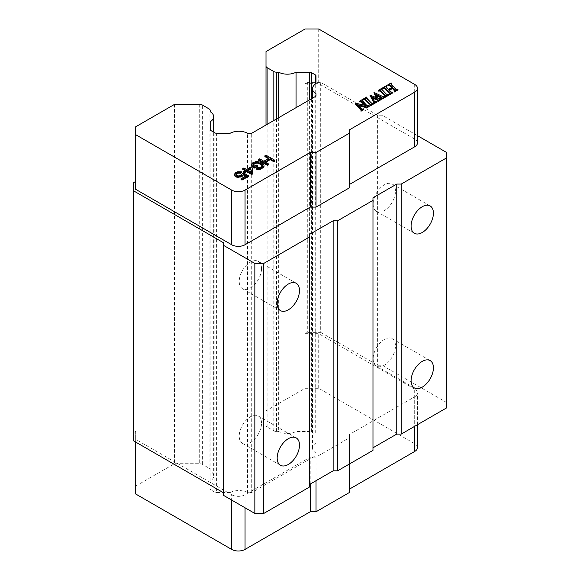 <?xml version="1.0" encoding="UTF-8"?>
<svg xmlns="http://www.w3.org/2000/svg" width="580" height="580" viewBox="0 0 580 580"><rect width="100%" height="100%" fill="white"/><g stroke="black" fill="none" stroke-linecap="round" stroke-linejoin="round"><path stroke-width="0.43" stroke-dasharray="2.9 2.17" d="M251.321 165.075L254.098 162.813L256.345 162.182L260.115 162.857L262.965 164.495L264.118 165.807L264.118 165.032M263.726 165.155L263.726 164.379M264.118 165.807L264.132 166.678M235.85 174.776L235.915 175.733L236.676 176.385L239.315 176.617L241.36 175.653L242.092 174.355L243.39 173.601L248.334 176.458M241.055 179.561L246.449 176.443L245.782 176.059M234.4 175.066L235.494 173.558L237.735 172.485L241.686 172.615M242.752 169.367L243.868 168.722L246.529 170.259L250.995 167.678L252.133 168.338L252.8 173.877M243.549 171.977L245.412 170.904L244.745 170.52M256.469 169.128L257.585 168.483L260.217 168.28L262.443 166.772L262.486 165.865M253.011 164.952L253.213 165.96L254.736 166.837L256.411 165.873L257.549 166.525M258.564 160.239L259.68 159.594L263.856 162.008L269.069 159L268.395 158.615M264.886 156.585L266.002 155.94L274.935 161.095M265.669 162.277L265.002 162.668L268.605 164.749M359.68 101.862L362.34 100.325L362.203 101.203L367.154 106.604L369.148 106.546M362.572 100.572L362.203 101.203L362.203 100.427M358.73 105.778L357.758 105.546L361.123 109.047L362.195 109.801L363.704 109.685M361.151 110.432L360.76 111.005L361.151 109.729M355.373 104.182L365.907 106.357L364.936 105.357M363.428 99.695L366.727 97.795L366.567 98.68L370.954 103.371L372.005 104.059L373.527 104.016M366.959 98.042L366.567 98.68L366.567 97.911M369.88 105.734L370.301 104.385L370.301 105.183L369.583 104.161M376.5 95.722L375.971 95.475L377.841 99.064L381.089 99.651M378.124 99.963L377.645 101.253L378.124 100.724L377.522 100.231M372.563 98.085L371.961 97.831L374.47 102.08L376.413 102.348M373.861 102.457L373.614 103.581L373.353 101.862M369.866 95.816L376.652 98.549L376.108 97.534M373.926 93.474L382.169 97.012L384.961 97.411M381.517 99.021L381.952 98.585L381.401 97.991M381.952 97.817L381.952 98.585L381.72 98.1M378.544 90.966L381.843 89.066L381.684 89.951L386.077 94.641L387.128 95.33L388.651 95.287M382.075 89.313L381.684 89.951L381.684 89.182M385.004 97.005L385.417 95.656M385.417 95.685L385.417 96.454L384.7 95.432M394.066 91.778L394.494 90.661M389.347 90.32L388.868 90.603L390.384 92.155L391.442 92.909L392.849 92.858M389.745 94.018L389.745 93.242L389.376 94.482L389.745 94.003L389.013 92.945M382.742 88.544L386.425 86.42L386.048 87.348L386.048 86.579M386.055 86.645L386.7 88.385L388.477 90.204L392.109 88.102L391.63 87.609M387.882 85.579L391.159 83.687L391 84.535L391.71 85.492L395.393 89.262L396.408 90.009L397.967 89.907M391.391 83.933L391 84.535L391 83.767M262.965 164.495L262.965 163.727M260.115 162.857L260.115 162.081M258.977 162.415L258.977 161.639M256.345 162.182L256.345 161.407M255.222 162.393L255.222 161.617M262.443 166.772L262.443 166.003M261.885 167.315L261.885 166.54M257.846 162.19L257.846 161.414M262.617 166.235L262.617 165.459M252.829 165.525L252.829 164.749M256.411 165.873L256.411 165.097M252.423 163.785L252.423 163.009M251.684 164.43L251.684 163.654M259.282 168.599L259.282 167.83M258.339 168.7L258.339 167.932M254.098 162.813L254.098 162.045M260.217 168.28L260.217 167.504M257.585 168.483L257.585 167.707M254.736 166.837L254.736 166.061M253.213 165.96L253.213 165.184M417.47 142.926A9.469 5.466 0 0 0 414.693 139.062L318.71 83.643L305.073 83.643L307.298 82.36L307.298 332.376L305.073 333.66L305.073 388.303L266.002 410.858L266.002 425.423A3.792 2.189 0 0 0 267.112 426.967L273.825 430.838A3.792 2.189 0 0 0 276.5 431.484L278.654 431.484A12.63 7.293 0 0 0 296.068 431.484L309.604 431.484L309.604 99.84M266.002 425.423L266.002 125.012M386.425 86.42L386.425 85.644M375.971 94.707L375.971 95.475M210.199 481.059L210.199 129.565L210.199 481.059A12.63 7.293 0 0 0 213.679 476.028A12.63 7.293 0 0 0 210.199 471.003L210.199 469.764A3.792 2.189 0 0 0 209.09 468.212L202.384 464.341A3.792 2.189 0 0 0 199.701 463.703L174.486 463.703L135.669 486.105L135.669 431.462L133.19 432.897L133.19 182.881M316.006 455.452L316.006 96.142L316.006 455.452L251.72 492.565L247.551 492.565L247.551 133.262M251.72 492.565L251.72 133.262M371.961 97.831L371.961 97.056M259.68 159.594L259.68 158.819M235.494 173.558L235.494 172.782M234.755 174.203L234.755 173.427M135.669 189.319L135.669 126.802M174.486 104.393L174.486 463.703M376.652 98.549L376.652 97.774M377.841 99.064L377.841 98.296M266.002 155.94L266.002 155.172M235.915 175.733L235.915 174.957M235.712 175.182L235.712 174.413M247.551 492.565A12.63 7.293 0 0 0 230.137 492.565L230.137 133.262M370.127 95.671L370.127 94.895M373.288 103.769L373.288 102.993M210.199 471.003L210.199 469.764M318.71 29L318.71 83.643M391.159 83.687L391.159 82.911M392.609 92.619L392.609 91.843M388.868 90.603L388.868 89.828M362.34 99.55L362.34 100.325M263.856 162.008L263.856 161.233M252.133 168.338L252.133 167.569M316.006 435.181L316.006 83.687L316.006 435.181A2.523 1.457 0 0 0 315.266 434.145L315.266 84.18M349.515 187.775L349.515 129.782M392.109 88.102L392.109 87.333M374.187 93.322L374.187 92.553M242.092 173.579L242.092 174.355M241.918 175.117L241.918 174.341M230.137 492.565L216.601 492.565L216.601 133.262M311.387 98.81L311.387 431.904A2.523 1.457 0 0 0 309.604 431.484M382.394 90.871L382.394 90.103M365.907 106.357L365.907 105.582M265.002 162.668L265.002 161.893M246.529 170.259L246.529 169.483M243.868 168.722L243.868 167.953M296.068 107.655L296.068 431.484M305.073 29L305.073 83.643M366.727 97.019L366.727 97.795M355.736 103.972L355.736 103.204M240.555 172.391L240.555 171.622M239.236 172.274L239.236 171.506M250.995 167.678L250.995 166.909M240.243 176.298L240.243 175.522M239.315 176.617L239.315 175.841M381.843 88.29L381.843 89.066M380.85 99.405L380.85 98.629M363.464 109.439L363.464 108.67M311.387 431.904L315.266 434.145M388.404 95.04L388.404 94.272M376.159 102.109L376.159 101.34M368.902 106.299L368.902 105.531M245.412 170.904L245.412 170.129M241.36 175.653L241.36 174.877M236.611 172.912L236.611 172.137M397.721 89.661L397.721 88.892M391.71 85.492L391.71 84.724M388.477 90.204L388.477 89.429M386.7 88.385L386.7 87.609M236.299 176.168L236.299 175.392M246.449 176.443L246.449 175.667M210.199 488.867A2.523 1.457 0 0 0 210.939 489.904L210.939 130.594M384.728 97.165L384.728 96.396M357.758 105.546L357.758 104.77M237.43 176.61L237.43 175.834M236.676 176.385L236.676 175.609M316.006 442.997A12.63 7.293 0 0 0 312.526 448.021A12.63 7.293 0 0 0 316.006 453.045M266.002 51.555L266.002 410.858M238.373 176.719L238.373 175.95M237.735 172.485L237.735 171.709M214.817 132.834L214.817 492.144A2.523 1.457 0 0 0 216.601 492.565M278.654 117.711L278.654 431.484M367.278 99.6L367.278 98.832M367.154 106.604L367.154 105.835M269.069 159L269.069 158.224M243.39 173.601L243.39 172.833M214.817 492.144L210.939 489.904M417.47 447.586A9.469 5.466 0 0 0 414.693 443.722L318.71 388.303L305.073 388.303M349.515 492.435L349.515 434.442L414.693 396.814L414.693 426.307M135.669 486.105L135.669 493.986M417.47 135.655L382.075 115.217L377.616 115.217L320.689 82.36L320.689 332.376L307.298 332.376M307.298 82.36L320.689 82.36M133.19 432.897L133.19 440.633M245.05 507.79L245.05 494.754L310.227 457.127L316.035 457.127L349.515 437.791L349.515 434.442M414.693 443.722L414.693 389.078A9.469 5.466 180 0 1 417.47 392.943A9.469 5.466 180 0 1 414.693 396.814M414.693 389.078L318.71 333.66L305.073 333.66M446.81 407.769L446.81 402.614L382.075 365.24L377.616 365.24L320.689 332.376M372.976 450.392L372.976 197.794M309.365 487.12L309.365 234.523M223.59 242.802L223.59 495.4M135.669 431.462L135.669 439.343L231.659 494.754L231.659 500.054M245.05 494.754A9.469 5.466 180 0 1 231.659 494.754M135.669 439.343L135.669 442.061M318.71 388.303L318.71 333.66M310.227 484.046L310.227 457.127M349.515 463.942L349.515 437.791M316.035 480.697L316.035 457.127M382.075 365.24L382.075 115.217M377.616 115.217L377.616 365.24M446.81 152.591L446.81 402.614M251.183 172.173L251.278 173L251.278 172.231M247.667 170.143L247.667 170.919L248.334 170.527M251.278 173L247.667 170.919M373.15 358.795A15.783 9.113 120 0 0 376.42 366.024A15.783 9.113 120 0 0 388.578 361.789A15.783 9.113 120 0 0 395.473 345.905A15.783 9.113 120 0 0 392.203 338.684A15.783 9.113 120 0 0 380.038 342.911A15.783 9.113 120 0 0 373.15 358.795M373.15 204.145A15.783 9.113 120 0 0 376.42 211.367A15.783 9.113 120 0 0 388.578 207.14A15.783 9.113 120 0 0 395.473 191.255A15.783 9.113 120 0 0 392.203 184.034A15.783 9.113 120 0 0 380.038 188.261A15.783 9.113 120 0 0 373.15 204.145M261.536 423.233A15.783 9.113 120 0 0 258.274 416.005A15.783 9.113 120 0 0 246.108 420.232A15.783 9.113 120 0 0 239.221 436.116A15.783 9.113 120 0 0 242.483 443.345A15.783 9.113 120 0 0 254.649 439.118A15.783 9.113 120 0 0 261.536 423.233M261.536 268.583A15.783 9.113 120 0 0 258.274 261.355A15.783 9.113 120 0 0 246.108 265.582A15.783 9.113 120 0 0 239.221 281.467A15.783 9.113 120 0 0 242.483 288.695A15.783 9.113 120 0 0 254.649 284.468A15.783 9.113 120 0 0 261.536 268.583M267.112 124.374L267.112 426.967M273.825 430.838L273.825 120.502M383.8 97.52L383.8 96.744M382.169 97.012L382.169 96.244M373.977 101.297L373.977 100.521M387.128 95.33L387.128 94.562M386.077 94.641L386.077 93.866M374.47 102.08L374.47 101.312M378.82 99.506L378.82 98.731M414.693 84.419L414.693 139.062M394.683 91.147L394.683 90.378M364.117 103.494L364.117 102.718M390.384 92.155L390.384 91.379M372.005 104.059L372.005 103.291M370.954 103.371L370.954 102.595M362.195 109.801L362.195 109.025M361.123 109.047L361.123 108.272M199.701 104.393L199.701 463.703M391.442 92.909L391.442 92.133M368.053 106.604L368.053 105.828M396.408 90.009L396.408 89.233M209.09 108.909L209.09 468.212M395.393 89.262L395.393 88.486M374.745 102.326L374.745 101.558M379.922 99.738L379.922 98.97M202.384 464.341L202.384 105.038M276.5 118.951L276.5 431.484M375.376 102.435L375.376 101.659M390.985 84.441L390.985 83.672M361.151 110.468L361.151 109.693M362.203 101.159L362.203 100.391M381.669 89.856L381.669 89.088M394.69 91.103L394.69 90.328M381.974 98.484L381.974 97.708M373.897 103.044L373.897 102.269M378.124 100.724L378.124 99.956M366.553 98.585L366.553 97.817M213.679 476.028L213.679 132.182M312.526 448.021L312.526 98.158M417.47 424.705L417.47 392.943M376.42 366.024L414.366 387.926M392.203 338.684L430.15 360.593M376.42 211.367L414.366 233.276M392.203 184.034L430.15 205.936M258.274 416.005L296.22 437.914M258.274 261.355L296.22 283.265M242.483 288.695L280.437 310.605M242.483 443.345L280.437 465.254"/><path stroke-width="0.87" d="M263.726 164.379L264.118 165.032L263.769 166.554L261.355 168.164L259.108 168.802L256.469 168.352L257.585 167.707L260.217 167.504L262.617 165.459L261.848 164.372L258.999 162.726L256.171 162.378L253.011 164.205L253.213 165.184L254.736 166.061L256.411 165.097L257.549 165.757L254.758 167.366L251.336 165.177L251.321 164.307L252.423 163.009L256.345 161.407L260.115 162.081L263.726 164.379M256.469 168.352L256.469 169.128L257.607 169.563L260.231 169.367L263.769 167.323L264.132 165.902M240.569 173.26L240.569 172.485L241.686 171.847L241.686 172.615L240.569 173.26L238.496 173.137L235.893 174.645L235.893 173.869L235.915 174.957L236.676 175.609L238.373 175.95L240.243 175.522L243.39 172.833L248.334 175.682L248.334 176.458L242.005 180.104L241.055 179.561L241.055 178.785L246.449 175.667L243.411 173.913L243.056 175.559L241.2 176.849L237.256 177.364L235.175 176.596L234.4 174.297L235.175 175.82L238.576 176.712L241.2 176.073L243.056 174.783L243.411 173.913M245.782 176.059L243.411 174.689M252.8 173.877L251.684 174.522L246.551 171.564L244.695 172.637L243.549 171.977L243.549 171.201L245.412 170.129L242.752 168.591L243.868 167.953L246.529 169.483L250.995 166.909L252.133 167.569L252.8 173.877M244.745 170.52L242.752 169.367L242.752 168.591M257.549 165.757L257.549 166.525L254.758 168.142L251.336 165.945L251.321 164.307M262.486 165.865L258.999 163.495L257.114 163.053L255.236 163.473L253.025 164.966M268.395 158.615L264.886 156.585L264.886 155.817L266.002 155.172L274.935 160.326L273.818 160.972L270.207 158.884L265.002 161.893L268.605 163.973L267.489 164.618L258.564 159.464L259.68 158.819L263.856 161.233L269.069 158.224L264.886 155.817M274.935 160.326L274.935 161.095L273.818 161.74L270.207 159.66L265.669 162.277M268.605 163.973L268.605 164.749L267.489 165.394L258.564 160.239L258.564 159.464M364.936 105.357L361.064 101.746L359.912 102.109L359.68 101.087L361.064 100.971L362.188 101.768L365.907 105.582L355.736 103.204L355.373 104.182L358.984 107.88L358.984 107.112L355.373 103.414M359.68 101.087L362.34 99.55L362.203 101.203M362.203 100.427L362.572 99.796L362.203 100.427L367.154 105.835L368.902 105.531L369.148 106.546L366.995 107.786L358.73 105.778M366.995 107.786L366.995 107.01L357.758 104.77L362.195 109.025L363.704 108.909L363.704 109.685L360.999 111.244L361.151 109.656L358.984 107.112M361.151 110.432L358.984 107.88M363.66 99.941L363.428 98.926L364.871 98.897L369.583 103.392L369.583 104.161L364.871 99.673L363.66 99.941L363.66 99.173M363.428 98.926L366.727 97.019L366.567 98.68M366.567 97.911L366.959 97.266L366.567 97.911L370.954 102.595L372.005 103.291L373.527 103.24L373.527 104.016L370.12 105.981L370.301 104.385L369.583 103.392M381.72 98.165L376.5 95.722M381.089 98.875L381.089 99.651L377.877 101.5L377.834 99.615L371.961 97.056L374.47 101.312L376.413 101.572L373.846 103.059L373.861 102.087L369.866 95.047L376.652 97.774L374.187 92.553L382.169 96.244L384.961 96.635L381.756 98.491L381.72 97.397L375.971 94.707L377.841 98.296L381.089 98.875L377.877 100.731L378.124 99.963M377.834 100.391L372.563 98.085M376.413 101.572L376.413 102.348L373.846 103.827L373.861 102.457M373.353 101.087L373.353 101.862L369.866 95.047M376.108 97.534L373.926 92.698M384.961 96.635L384.961 97.411L381.756 99.267L381.517 98.245M378.776 91.212L378.544 90.197L379.987 90.168L384.7 94.663L384.7 95.432L381.031 91.662L379.987 90.944L378.776 91.212L378.776 90.444M378.544 90.197L381.843 88.29L381.684 89.951M381.684 89.182L382.075 88.537L381.684 89.182L386.077 93.866L387.128 94.562L388.651 94.511L388.651 95.287L385.236 97.251L385.417 95.656M394.683 91.147L392.508 88.501L389.347 90.32M392.508 88.501L392.508 87.725L388.868 89.828L391.442 92.133L392.849 92.082L392.849 92.858L389.608 94.728L389.745 93.228L385.337 88.399L384.236 87.638L382.742 87.769L386.425 85.644L386.048 86.579M389.013 92.177L389.013 92.945L384.236 88.406L382.981 88.791L382.742 87.769M386.664 85.891L386.055 87.305M391.63 87.609L389.441 85.564L387.882 85.579L387.882 84.803L391.159 82.911L391 83.767L391.71 84.724L395.393 88.486L396.408 89.233L397.967 89.132L397.967 89.907L394.298 92.024L394.066 91.002L397.967 89.132M276.5 72.174L278.654 72.174A12.63 7.293 0 0 0 296.068 72.174L309.604 72.174A2.523 1.457 180 0 1 311.387 72.602L315.266 74.842A2.523 1.457 180 0 1 316.006 75.871L316.006 83.687A12.63 7.293 0 0 0 312.526 88.711A12.63 7.293 0 0 0 316.006 93.743L316.006 96.142L251.72 133.262L247.551 133.262A12.63 7.293 0 0 0 230.137 133.262L216.601 133.262A2.523 1.457 180 0 1 214.817 132.834L210.939 130.594A2.523 1.457 180 0 1 210.199 129.565L210.199 121.749A12.63 7.293 0 0 0 213.679 116.725A12.63 7.293 0 0 0 210.199 111.694L210.199 110.454A3.792 2.189 180 0 0 209.09 108.909L202.384 105.038A3.792 2.189 180 0 0 199.701 104.393L174.486 104.393L135.669 126.802L135.669 134.676L231.659 190.095A9.469 5.466 0 0 0 245.05 190.095L310.227 152.46L316.035 152.46L349.515 133.132L349.515 129.782L414.693 92.147A9.469 5.466 0 0 0 417.47 88.283A9.469 5.466 0 0 0 414.693 84.419L318.71 29L305.073 29L266.002 51.555L266.002 66.113A3.792 2.189 180 0 0 267.112 67.664L273.825 71.536A3.792 2.189 180 0 0 276.5 72.174L276.5 118.951M316.006 96.142L316.006 93.743M263.769 167.323L263.769 166.554M258.999 163.495L258.999 162.726M261.848 165.141L261.848 164.372M251.908 165.721L251.908 166.496M254.758 168.142L254.758 167.366M253.011 164.952L253.011 164.205M253.561 164.444L253.561 163.669M257.607 169.563L257.607 168.794M261.355 168.94L261.355 168.164M263.03 167.968L263.03 167.2M256.171 163.154L256.171 162.378M257.114 163.053L257.114 162.277M260.231 169.367L260.231 168.591M255.236 163.473L255.236 162.704M258.049 163.168L258.049 162.393M251.336 165.945L251.336 165.177M262.421 165.691L262.421 164.916M259.108 169.577L259.108 168.802M266.002 125.012L266.002 66.113M135.669 134.676L135.669 189.319L231.659 244.738A9.469 5.466 0 0 0 245.05 244.738L310.227 207.104L316.035 207.104L349.515 187.775L349.515 133.132M391.391 83.933L391.391 83.157L391 83.767M381.756 99.267L381.756 98.491M380.886 97.752L380.886 96.976M210.199 121.749L210.199 129.565M388.114 85.825L387.882 84.803M386.055 86.645L388.477 89.429L392.109 87.333L389.441 84.789L388.114 85.05M382.981 88.791L382.981 88.015M369.148 105.77L366.995 107.01M244.695 172.637L244.695 171.861L243.549 171.201M241.686 171.847L237.735 171.709L235.494 172.782L234.4 174.297M235.175 176.596L235.175 175.82M235.937 177.03L235.937 176.255M135.669 181.446L133.19 182.881L133.19 190.61L223.59 242.802L223.59 245.383L254.845 263.421L263.769 263.421L309.365 237.104L309.365 234.523L333.137 220.799L337.603 220.799L372.976 200.375L372.976 197.794L396.756 184.07L401.222 184.07L446.81 157.745L446.81 152.591L417.47 135.655M310.227 152.46L310.227 207.104M316.035 152.46L316.035 207.104M389.608 94.728L389.745 93.228M392.849 92.082L389.608 93.953M360.999 111.244L361.151 109.729M359.912 102.109L359.912 101.333M237.561 173.463L237.561 172.688L238.496 172.369L240.569 172.485M238.496 173.137L238.496 172.369M242.005 180.104L242.005 179.336L241.055 178.785M248.334 175.682L242.005 179.336M385.417 95.685L384.7 94.663M236.444 174.101L236.444 173.333L237.561 172.688M234.595 175.827L234.595 175.059M210.199 110.454L210.199 111.694M394.016 90.052L394.016 89.284L394.683 90.378L394.066 91.002M381.952 97.817L381.72 97.397L381.72 98.1M316.006 75.871L316.006 83.687M373.846 103.827L373.846 103.059M370.12 105.981L369.88 104.965M373.527 103.24L370.12 105.212M363.704 108.909L360.999 110.475M246.551 171.564L246.551 170.788L244.695 171.861M251.684 174.522L251.684 173.746L246.551 170.788M239.438 173.036L239.438 172.267M241.2 176.849L241.2 176.073M242.31 176.204L242.31 175.428M296.068 72.174L296.068 107.655M394.298 92.024L394.298 91.248M392.508 87.725L394.016 89.284M267.489 165.394L267.489 164.618M349.515 184.425L414.693 146.791A9.469 5.466 0 0 0 417.47 142.926L417.47 88.283M385.236 97.251L385.004 96.237M270.207 159.66L270.207 158.884M273.818 161.74L273.818 160.972M237.256 177.364L237.256 176.596M238.576 177.48L238.576 176.712M243.056 175.559L243.056 174.783M377.877 101.5L377.877 100.731M252.8 173.108L251.684 173.746M240.076 177.277L240.076 176.501M278.654 72.174L278.654 117.711M235.893 173.869L236.444 173.333M388.651 94.511L385.236 96.483M349.515 489.085L414.693 451.458A9.469 5.466 0 0 0 417.47 447.586L417.47 424.705M135.669 442.061L135.669 493.986L231.659 549.398A9.469 5.466 0 0 0 245.05 549.398L310.227 511.77L316.035 511.77L349.515 492.435L349.515 463.942M247.667 170.143L250.828 168.316L251.278 172.231L247.667 170.143M223.59 492.826L133.19 440.633L133.19 190.61M372.976 447.818L396.756 434.087L401.222 434.087L446.81 407.769L446.81 157.745M309.365 484.546L333.137 470.815L337.603 470.815L372.976 450.392L372.976 200.375M223.59 245.383L223.59 495.4L254.845 513.445L263.769 513.445L309.365 487.12L309.365 237.104M310.227 511.77L310.227 484.046M316.035 511.77L316.035 480.697M396.756 434.087L396.756 184.07M337.603 220.799L337.603 470.815M333.137 470.815L333.137 220.799M254.845 263.421L254.845 513.445M263.769 263.421L263.769 513.445M401.222 184.07L401.222 434.087M433.42 367.814A15.783 9.113 -60 0 1 426.525 383.699A15.783 9.113 -60 0 1 414.366 387.926A15.783 9.113 -60 0 1 411.097 380.705A15.783 9.113 -60 0 1 417.984 364.82A15.783 9.113 -60 0 1 430.15 360.593A15.783 9.113 -60 0 1 433.42 367.814M433.42 213.164A15.783 9.113 -60 0 1 426.525 229.049A15.783 9.113 -60 0 1 414.366 233.276A15.783 9.113 -60 0 1 411.097 226.055A15.783 9.113 -60 0 1 417.984 210.17A15.783 9.113 -60 0 1 430.15 205.936A15.783 9.113 -60 0 1 433.42 213.164M299.49 445.143A15.783 9.113 -60 0 1 292.595 461.027A15.783 9.113 -60 0 1 280.437 465.254A15.783 9.113 -60 0 1 277.168 458.026A15.783 9.113 -60 0 1 284.055 442.141A15.783 9.113 -60 0 1 296.22 437.914A15.783 9.113 -60 0 1 299.49 445.143M299.49 290.486A15.783 9.113 -60 0 1 292.595 306.37A15.783 9.113 -60 0 1 280.437 310.605A15.783 9.113 -60 0 1 277.168 303.376A15.783 9.113 -60 0 1 284.055 287.492A15.783 9.113 -60 0 1 296.22 283.265A15.783 9.113 -60 0 1 299.49 290.486M250.828 168.316L251.183 172.173M248.334 170.527L250.828 169.092M267.112 67.664L267.112 124.374M231.659 244.738L231.659 190.095M245.05 190.095L245.05 244.738M273.825 120.502L273.825 71.536M389.441 85.564L389.441 84.789M384.236 88.406L384.236 87.638M377.522 100.231L377.522 99.463M377.834 100.333L377.834 99.615M315.266 84.18L315.266 74.842M390.347 86.282L390.347 85.514M381.031 91.662L381.031 90.886M376.87 99.949L376.87 99.173M311.387 72.602L311.387 98.81M309.604 99.84L309.604 72.174M379.987 90.944L379.987 90.168M381.401 97.991L381.401 97.215M362.188 102.544L362.188 101.768M414.693 92.147L414.693 146.791M361.064 101.746L361.064 100.971M385.337 89.175L385.337 88.399M365.907 100.391L365.907 99.615M364.871 99.673L364.871 98.897M245.05 549.398L245.05 507.79M414.693 426.307L414.693 451.458M231.659 500.054L231.659 549.398M213.679 132.182L213.679 116.725M312.526 98.158L312.526 88.711"/></g></svg>

